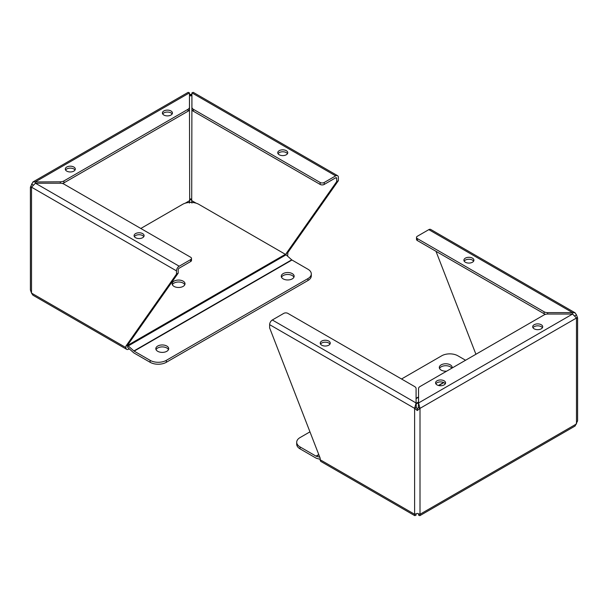 <?xml version="1.0" encoding="UTF-8"?>
<svg xmlns="http://www.w3.org/2000/svg" width="608" height="608" viewBox="0 0 608 608"><rect width="100%" height="100%" fill="white"/><g stroke="black" fill="none" stroke-linecap="round" stroke-linejoin="round"><path stroke-width="0.91" d="M189.46 94.088L190.692 94.612L191.923 94.088M189.46 92.88L188.168 92.332L32.923 181.967L60.344 181.8A5.039 2.911 0 0 0 63.901 180.948L187.986 109.311A5.039 2.911 0 0 0 189.46 107.251L189.46 92.88L35.446 181.8L35.446 183.221L31.517 187.18L30.4 187.158L32.923 181.967M31.57 187.013L30.4 187.158L30.4 290.008L31.517 293.102L31.517 187.18L176.495 270.879A3.815 2.204 -60 0 1 179.193 266.213L190.661 259.593A2.865 1.649 0 0 0 191.497 258.423A2.865 1.649 0 0 0 190.661 257.252L63.901 184.072A5.039 2.911 0 0 0 60.344 183.221L35.446 183.221L179.193 266.213M191.923 203.08L191.702 200.617L190.692 198.839L189.681 200.617L189.46 203.08M337.577 175.682L193.215 92.332L191.923 92.88L191.923 107.251A5.039 2.911 0 0 0 193.397 109.311L320.158 182.491A2.865 1.649 0 0 0 324.208 182.491L335.677 175.872A3.815 2.204 -60 0 1 337.577 175.682A3.815 2.204 -60 0 1 338.367 177.43L338.367 180.675L287.812 252.624L287.812 254.159A3.815 2.204 -60 0 1 287.417 256.014M190.692 94.612L190.692 95.988L191.923 94.818L191.702 200.617L196.186 203.201M191.292 95.213L191.702 94.696M185.136 203.239L189.681 200.617L189.46 94.825L190.091 95.213M189.681 94.696L190.692 95.988M66.758 171.122A5.008 2.888 180 0 1 65.292 169.077A5.008 2.888 180 0 1 70.3 166.182A5.008 2.888 180 0 1 75.308 169.077A5.008 2.888 180 0 1 72.215 171.745A5.008 2.888 180 0 1 66.758 171.122M163.879 115.049A5.008 2.888 180 0 1 162.412 113.004A5.008 2.888 180 0 1 167.42 110.109A5.008 2.888 180 0 1 172.429 113.004A5.008 2.888 180 0 1 169.336 115.672A5.008 2.888 180 0 1 163.879 115.049M31.517 184.064L32.923 184.878M129.23 348.825L128.638 349.174A3.815 2.204 -60 0 1 126.73 349.364A3.815 2.204 -60 0 1 125.94 347.616L125.94 346.081L176.495 274.132L176.495 270.879M286.132 254.874L286.132 253.597L287.812 252.624M338.367 180.675L336.688 181.648L286.132 253.597M320.158 182.491L320.158 184.437A2.865 1.649 0 0 0 324.208 184.437L335.677 177.817A1.429 0.828 -60 0 1 336.391 177.741A1.429 0.828 -60 0 1 336.688 178.395L336.688 181.648M187.986 109.311L187.986 111.249A5.039 2.911 0 0 0 189.46 109.197L189.46 107.251M75.02 170.05A5.008 2.888 0 0 0 70.3 168.127A5.008 2.888 0 0 0 65.588 170.05M172.14 113.97A5.008 2.888 0 0 0 167.42 112.054A5.008 2.888 0 0 0 162.708 113.97M62.426 183.479A5.039 2.911 0 0 0 63.901 182.886L63.901 180.948M187.986 111.249L63.901 182.886M126.73 349.364L32.923 295.199L31.517 293.102L125.94 347.616M190.661 259.593L190.661 261.539L179.193 268.158A1.429 0.828 -60 0 0 178.182 269.906L178.182 273.159L176.495 274.132M125.94 346.081L127.627 345.108L178.182 273.159M127.923 347.297A1.429 0.828 -60 0 1 127.627 346.644L127.627 345.108M279.216 154.766A5.008 2.888 180 0 1 277.75 152.722A5.008 2.888 180 0 1 282.758 149.826A5.008 2.888 180 0 1 287.759 152.722A5.008 2.888 180 0 1 284.673 155.39A5.008 2.888 180 0 1 279.216 154.766M191.923 107.251L191.923 109.197A5.039 2.911 0 0 0 193.397 111.249L193.397 109.311M135.554 237.705A5.008 2.888 180 0 1 134.087 235.661A5.008 2.888 180 0 1 139.095 232.773A5.008 2.888 180 0 1 144.104 235.661A5.008 2.888 180 0 1 141.01 238.328A5.008 2.888 180 0 1 135.554 237.705M287.47 153.695A5.008 2.888 0 0 0 282.758 151.772A5.008 2.888 0 0 0 278.038 153.695M320.158 184.437L193.397 111.249M134.376 236.634A5.008 2.888 180 0 1 139.095 234.711A5.008 2.888 180 0 1 143.815 236.634M190.661 261.539A2.865 1.649 0 0 0 191.497 260.368L191.497 258.423M172.36 284.742A6.437 3.716 180 0 1 178.577 281.998A6.437 3.716 180 0 1 184.786 284.742M183.13 286.398A6.437 3.716 180 0 1 176.115 287.204A6.437 3.716 180 0 1 172.14 283.769A6.437 3.716 180 0 1 178.577 280.052A6.437 3.716 180 0 1 185.014 283.769A6.437 3.716 180 0 1 183.13 286.398M127.809 347.563L133.456 352.572A3.815 2.204 60 0 0 134.155 353.081L150.123 362.3A11.446 6.612 0 0 0 166.311 362.3L307.944 280.524A11.446 6.612 0 0 0 311.296 275.857L311.296 273.912A11.446 6.612 180 0 1 307.944 278.586L166.311 360.354A11.446 6.612 180 0 1 150.123 360.354L134.155 351.135A1.429 0.828 60 0 1 133.897 350.945L128.242 345.937A3.815 2.204 -120 0 0 127.627 345.473M311.296 273.912A11.446 6.612 180 0 0 307.944 269.238L291.977 260.019A1.429 0.828 60 0 1 291.718 259.829L286.064 254.82A3.815 2.204 -120 0 0 285.372 254.311L198.808 204.334A11.446 6.612 180 0 0 182.62 204.334L140.813 228.471M281.496 277.218A6.437 3.716 180 0 1 287.713 274.474A6.437 3.716 180 0 1 293.922 277.218M156.043 349.646A6.437 3.716 180 0 1 162.26 346.902A6.437 3.716 180 0 1 168.477 349.646M292.266 278.874A6.437 3.716 180 0 1 285.243 279.68A6.437 3.716 180 0 1 281.268 276.245A6.437 3.716 180 0 1 287.713 272.528A6.437 3.716 180 0 1 294.15 276.245A6.437 3.716 180 0 1 292.266 278.874M166.812 351.302A6.437 3.716 180 0 1 159.798 352.108A6.437 3.716 180 0 1 155.823 348.673A6.437 3.716 180 0 1 162.26 344.956A6.437 3.716 180 0 1 168.697 348.673A6.437 3.716 180 0 1 166.812 351.302M417.308 410.537L417.308 409.161L416.298 407.383L414.61 408.356L414.61 514.277L417.308 513.388L420.006 514.277L419.832 515.668L575.077 426.033L577.6 420.842L577.6 317.992L576.483 318.014L572.554 314.055L547.656 314.055A5.039 2.911 0 0 0 544.099 314.906L420.014 386.544A5.039 2.911 -0 0 0 418.54 388.603L418.54 402.975L420.006 408.356L417.308 410.537L414.61 408.356L416.077 402.975L416.077 388.603A5.039 2.911 0 0 0 414.603 386.544L287.842 313.363A2.865 1.649 0 0 0 283.792 313.363L272.323 319.983A3.815 2.204 120 0 0 269.633 324.649L269.633 327.902L320.188 458.227L320.188 459.762A3.815 2.204 120 0 0 320.978 461.51L414.785 515.668L416.077 515.12L416.077 513.912M419.832 515.668L418.54 515.12L418.54 513.912M575.077 315.712L576.483 314.898L577.6 317.992L576.43 317.847M420.006 408.356L420.006 514.277L576.483 423.936L576.483 318.014L420.006 408.356L418.319 407.383L417.308 409.161M576.483 314.898L575.077 312.801L572.554 312.634L572.554 314.055L418.54 402.975L418.319 407.383M541.242 324.733A5.008 2.888 180 0 1 542.708 326.777A5.008 2.888 180 0 1 537.7 329.673A5.008 2.888 180 0 1 532.692 326.777A5.008 2.888 180 0 1 535.785 324.11A5.008 2.888 180 0 1 541.242 324.733M444.121 380.806A5.008 2.888 180 0 1 445.588 382.85A5.008 2.888 180 0 1 440.58 385.746A5.008 2.888 180 0 1 435.571 382.85A5.008 2.888 180 0 1 438.664 380.182A5.008 2.888 180 0 1 444.121 380.806M320.188 459.762L414.61 514.277L414.785 515.668M416.298 407.383L416.077 402.975L272.323 319.983M542.412 327.75A5.008 2.888 0 0 0 541.242 326.678A5.008 2.888 0 0 0 532.98 327.75M445.292 383.823A5.008 2.888 0 0 0 444.121 382.751A5.008 2.888 0 0 0 435.86 383.823M575.077 312.801L430.715 229.452A3.815 2.204 120 0 0 428.807 229.642L417.339 236.261A2.865 1.649 0 0 0 416.503 237.432A2.865 1.649 0 0 0 417.339 238.594L544.099 311.782A5.039 2.911 0 0 0 547.656 312.634L572.554 312.634L428.807 229.642M475.92 354.266L435.982 251.302M328.784 341.088A5.008 2.888 180 0 1 330.25 343.132A5.008 2.888 180 0 1 325.242 346.028A5.008 2.888 180 0 1 320.241 343.132A5.008 2.888 180 0 1 323.327 340.465A5.008 2.888 180 0 1 328.784 341.088M472.446 258.149A5.008 2.888 180 0 1 473.913 260.194A5.008 2.888 180 0 1 468.905 263.082A5.008 2.888 180 0 1 463.896 260.194A5.008 2.888 180 0 1 466.99 257.518A5.008 2.888 180 0 1 472.446 258.149M329.962 344.105A5.008 2.888 0 0 0 328.784 343.034A5.008 2.888 0 0 0 320.53 344.105M464.185 261.166A5.008 2.888 180 0 1 472.446 260.095A5.008 2.888 180 0 1 473.624 261.166M416.503 237.432L416.503 239.37A2.865 1.649 0 0 0 417.339 240.54L544.099 313.728A5.039 2.911 0 0 0 545.574 314.313M401.523 378.997L441.689 355.802A11.446 6.612 180 0 1 457.877 355.802L465.576 360.248M300.056 446.918A11.446 6.612 180 0 1 296.704 442.252L296.704 444.19A11.446 6.612 0 0 0 300.056 448.864L300.056 446.918L316.023 456.137A1.429 0.828 -120 0 0 316.282 456.251L319.785 457.186M300.056 448.864L316.023 458.082A3.815 2.204 60 0 0 316.722 458.379L320.188 459.306M439.523 368.456A6.437 3.716 180 0 1 441.188 366.799A6.437 3.716 180 0 1 451.812 368.19M446.66 371.161A6.437 3.716 180 0 1 439.303 367.483A6.437 3.716 180 0 1 441.188 364.853A6.437 3.716 180 0 1 448.202 364.048A6.437 3.716 180 0 1 452.177 367.483A6.437 3.716 180 0 1 452.109 368.015M296.704 442.252A11.446 6.612 180 0 1 300.056 437.578L309.958 431.855M324.208 182.491L324.208 184.437M191.923 92.88L335.677 175.872M60.344 181.8L60.344 183.221M335.677 177.817L336.688 178.395M150.123 362.3L150.123 360.354M127.627 345.382L285.372 254.311M128.242 345.937L286.064 254.82M133.897 350.945L291.718 259.829M291.977 260.019L134.155 351.135M307.944 278.586L307.944 280.524M166.311 360.354L166.311 362.3M414.61 408.356L269.633 324.649M547.656 314.055L547.656 312.634M544.099 311.782L544.099 313.728M417.339 240.54L417.339 238.594M418.54 402.686L416.077 404.107M418.54 401.987L416.077 403.408M443.84 382.607L438.748 385.54M418.54 397.214L416.077 398.635M318.85 454.769L316.282 456.251M316.023 456.137L318.767 454.556M416.077 398.369L418.54 396.948M438.436 385.464L443.589 382.485"/></g></svg>
